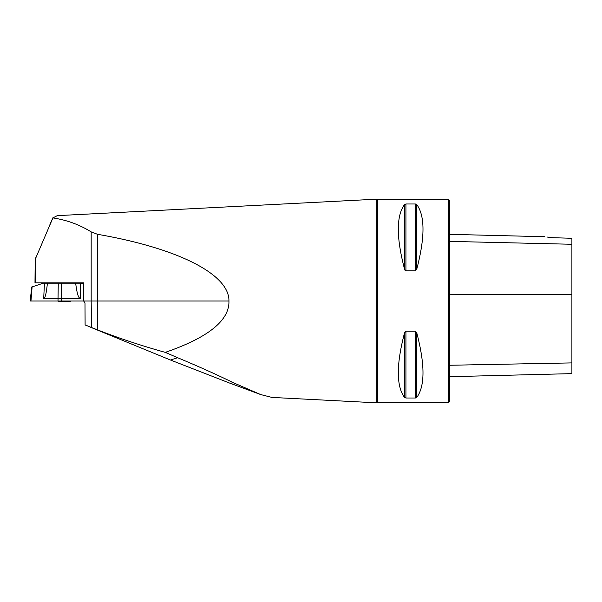 <?xml version="1.0" encoding="UTF-8"?>
<svg xmlns="http://www.w3.org/2000/svg" width="602" height="602" viewBox="0 0 602 602"><rect width="100%" height="100%" fill="white"/><g stroke="black" fill="none" stroke-linecap="round" stroke-linejoin="round"><path stroke-width="0.9" d="M91.173 231.883C79.569 224.681 66.814 220.023 52.916 217.916L35.187 259.402L34.991 282.842L83.64 282.842L83.64 301L91.173 301L91.173 231.883L97.516 234.298C178.102 248.25 229.475 274.324 228.941 301C229.58 320.377 208.36 337.504 165.279 352.373L177.613 357.716C197.832 366.121 216.509 374.497 233.651 382.857L260.711 394.566L271.931 397.418L376.242 402.798L376.242 199.202L57.265 215.644M52.916 217.916L57.265 215.659M177.613 357.716L170.479 360.019L229.783 383.135M165.279 352.373C142.403 346.022 119.858 338.55 97.652 329.941L85.108 324.937L84.995 302.934L83.64 301L30.1 301L31.831 286.906M260.711 394.566L229.851 383.158L233.651 382.857M377.499 199.412L448.385 199.412L448.385 402.587L377.499 402.587L377.499 199.412L376.242 199.202M405.733 270.825L404.544 269.169C396.236 237.451 396.236 215.907 404.544 204.529L405.936 203.988L415.365 203.988L416.757 204.529C425.065 215.907 425.065 237.451 416.757 269.169L415.365 270.847L405.936 270.847L405.936 203.988M415.365 331.153L416.757 332.831C425.065 364.549 425.065 386.093 416.757 397.471L415.365 398.012L405.936 398.012L404.544 397.471C396.236 386.093 396.236 364.549 404.544 332.831L405.936 331.153L415.365 331.153L415.365 398.012M404.544 204.529L404.544 269.169L405.101 270.366M416.757 269.177L416.757 204.529M546.925 237L551.101 237.655C543.29 236.451 543.29 236.451 551.101 237.655L571.9 238.279L571.9 244.269L449.348 241.372M448.385 199.412L449.348 200.383L449.348 401.617L448.385 402.587M449.348 376.709L571.9 373.631L571.9 244.269M97.516 234.298L97.516 301L228.941 301M97.652 329.941L97.516 301L91.173 301L91.481 327.578M71.277 301A22.575 22.575 0 0 1 70.291 301.286L58.68 301.286A22.575 22.575 0 0 1 57.687 301M44.45 283.181L47.407 283.181C46.392 293.227 45.15 298.321 43.698 298.449L44.45 283.181L43.261 283.181L32.102 286.906L30.95 301M47.407 283.181L80.608 283.181L80.367 298.449C78.463 298.321 76.898 293.227 75.671 283.181M83.64 283.565L80.608 283.181M82.158 283.181L83.64 283.181M61.434 283.181L61.494 298.449L80.367 298.449M61.412 301L61.494 298.449L43.698 298.449M67.559 301L30.95 301L67.559 301M35.842 257.596L35.842 282.842M571.9 294.265L449.348 294.754M571.9 362.908L449.348 365.263M415.365 270.847L415.365 203.988M404.544 397.471L404.544 332.831M405.936 398.012L405.936 331.153M416.757 397.471L416.757 332.831M58.266 283.181L58.003 301M170.411 359.996L88.75 326.495M377.499 402.587L376.242 402.798M544.87 236.721L449.348 234.321M49.928 224.441L53.036 217.555"/></g></svg>
